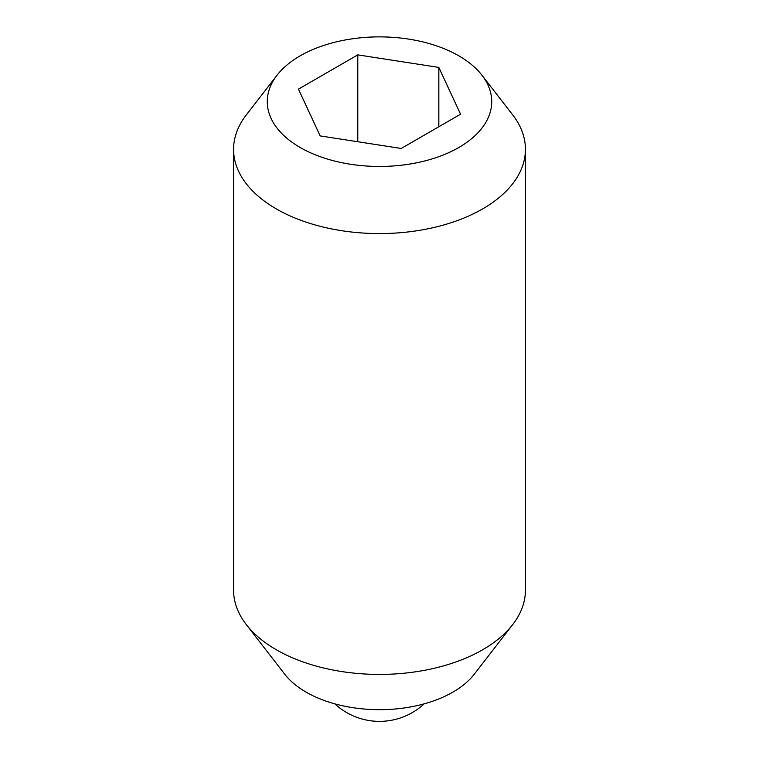 <?xml version="1.0" encoding="UTF-8"?>
<svg xmlns="http://www.w3.org/2000/svg" width="759" height="759" viewBox="0 0 759 759"><rect width="100%" height="100%" fill="white"/><g stroke="black" fill="none" stroke-linecap="round" stroke-linejoin="round"><path stroke-width="1.14" d="M481.946 75.217L512.714 114.932A145.927 84.249 180 0 1 525.427 149.324L525.427 590.179A145.927 84.249 180 0 1 512.714 624.572A145.927 84.249 180 0 1 276.314 649.751A145.927 84.249 180 0 1 246.286 624.572A145.927 84.249 180 0 1 233.573 590.179L233.573 149.324A145.927 84.249 180 0 1 246.286 114.932L277.054 75.217A112.228 64.79 180 0 1 458.853 55.853A112.228 64.79 180 0 1 481.946 75.217A112.228 64.79 180 0 1 443.142 155.035A112.228 64.79 180 0 1 300.147 147.483A112.228 64.79 180 0 1 277.054 75.217M512.714 624.572L474.261 674.22A103.803 59.933 180 0 1 306.105 692.132A103.803 59.933 180 0 1 284.739 674.22L246.286 624.572M525.427 149.324A145.927 84.249 180 0 1 435.343 227.159A145.927 84.249 180 0 1 276.314 208.905A145.927 84.249 180 0 1 233.573 149.324M357.783 141.743L357.783 54.876L438.835 67.409L460.552 114.211L401.217 148.46L320.165 135.918L298.448 89.126L357.783 54.876M438.835 126.744L438.835 67.409M334.842 703.849A65.663 65.663 0 0 0 424.158 703.849"/></g></svg>
